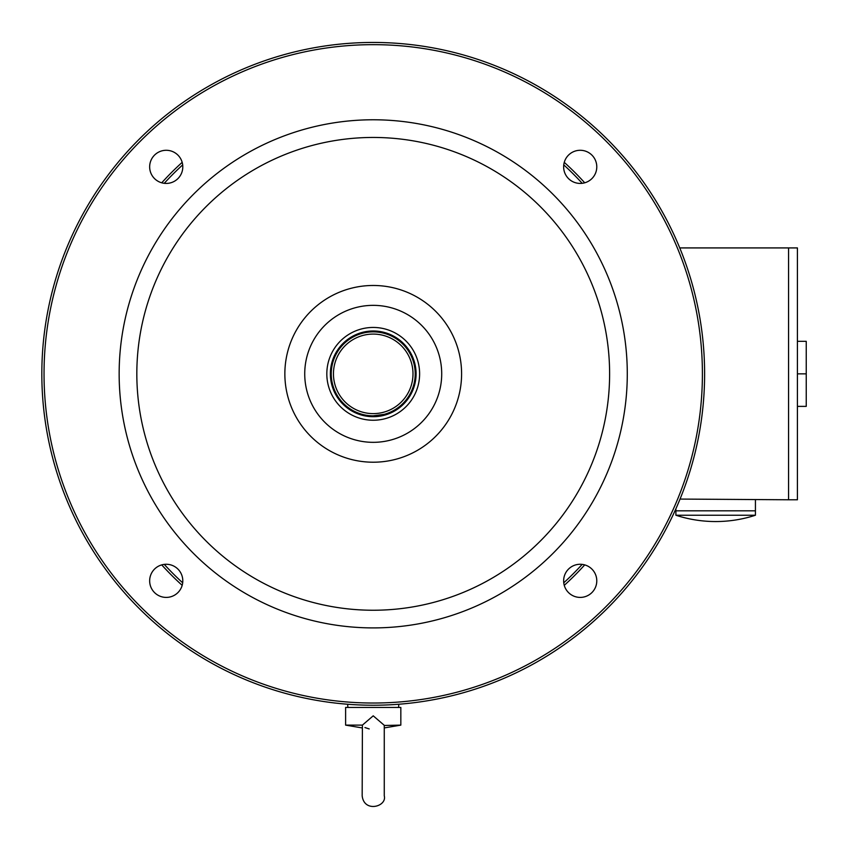 <?xml version="1.0" encoding="UTF-8"?>
<svg xmlns="http://www.w3.org/2000/svg" width="849" height="849" viewBox="0 0 849 849"><rect width="100%" height="100%" fill="white"/><g stroke="black" fill="none" stroke-linecap="round" stroke-linejoin="round"><path stroke-width="1.27" d="M675.9 515.237A128.379 128.379 0 0 0 755.43 515.237L675.9 515.237L675.9 510.822L755.43 510.822L755.43 499.774M331.248 373.847A41.972 41.972 0 0 0 394.212 410.194A41.972 41.972 0 0 0 394.212 337.488A41.972 41.972 0 0 0 331.248 373.847M373.22 415.819L384.268 414.344M330.367 373.847A42.864 42.864 0 0 0 394.658 410.958A42.864 42.864 0 0 0 394.658 336.724A42.864 42.864 0 0 0 330.367 373.847M333.455 373.847A39.765 39.765 0 0 0 393.108 408.284A39.765 39.765 0 0 0 393.108 339.409A39.765 39.765 0 0 0 333.455 373.847M580.217 564.267A16.566 16.566 0 0 0 563.64 580.833A16.566 16.566 0 0 0 580.217 597.409A16.566 16.566 0 0 0 596.783 580.833A16.566 16.566 0 0 0 580.217 564.267M580.217 150.284A16.566 16.566 0 0 0 563.64 166.85A16.566 16.566 0 0 0 580.217 183.426A16.566 16.566 0 0 0 596.783 166.85A16.566 16.566 0 0 0 580.217 150.284M166.234 150.284A16.566 16.566 0 0 0 149.657 166.85A16.566 16.566 0 0 0 166.234 183.426A16.566 16.566 0 0 0 182.8 166.85A16.566 16.566 0 0 0 166.234 150.284M166.234 564.267A16.566 16.566 0 0 0 149.657 580.833A16.566 16.566 0 0 0 166.234 597.409A16.566 16.566 0 0 0 182.8 580.833A16.566 16.566 0 0 0 166.234 564.267M373.22 44.657A329.189 329.189 0 0 1 658.304 538.436A329.189 329.189 0 0 1 88.137 538.436A329.189 329.189 0 0 1 373.22 44.657M373.22 119.773A254.074 254.074 0 0 1 593.249 500.878A254.074 254.074 0 0 1 153.191 500.878A254.074 254.074 0 0 1 373.22 119.773M373.22 137.453A236.393 236.393 0 0 1 577.946 492.038A236.393 236.393 0 0 1 168.495 492.038A236.393 236.393 0 0 1 373.22 137.453M373.22 285.476A88.37 88.37 0 0 1 449.758 418.026A88.37 88.37 0 0 1 296.694 418.026A88.37 88.37 0 0 1 373.22 285.476M373.22 305.353A68.493 68.493 0 0 1 432.534 408.093A68.493 68.493 0 0 1 313.907 408.093A68.493 68.493 0 0 1 373.22 305.353M373.22 327.449A46.398 46.398 0 0 1 413.399 397.045A46.398 46.398 0 0 1 333.041 397.045A46.398 46.398 0 0 1 373.22 327.449M373.22 42.45A331.397 331.397 0 0 1 660.214 539.539A331.397 331.397 0 0 1 86.227 539.539A331.397 331.397 0 0 1 373.22 42.45M679.762 247.919L797.413 247.919L797.413 499.774L788.572 499.774L788.572 247.919L788.572 499.774L680.049 499.074M797.413 341.319L806.242 341.319L806.242 406.374L797.413 406.374M797.413 373.847L806.242 373.847M675.9 508.795L675.9 510.822L755.43 510.822L755.43 515.237M398.552 707.45L398.828 704.245M584.706 564.893A284.999 284.999 0 0 1 564.267 585.332M182.174 585.332A284.999 284.999 0 0 1 161.734 564.893M161.734 182.8A284.999 284.999 0 0 1 182.174 162.361M564.267 162.361A284.999 284.999 0 0 1 584.706 182.8M582.181 564.383A282.791 282.791 0 0 1 563.768 582.807M182.684 582.807A282.791 282.791 0 0 1 164.26 564.383M164.26 183.299A282.791 282.791 0 0 1 182.684 164.886M563.768 164.886A282.791 282.791 0 0 1 582.181 183.299M362.173 727.922L345.607 725.12L345.607 707.45L400.834 707.45L400.834 725.12L384.257 725.471M345.607 725.12L362.406 725.12L373.22 715.824L384.045 725.12M384.268 725.577L384.268 795.821C387.208 806.603 364.051 813.066 362.173 795.821L362.406 725.12M364.932 727.551L369.198 728.941M347.899 707.45L347.623 704.245M384.268 727.922L400.834 725.12"/></g></svg>
